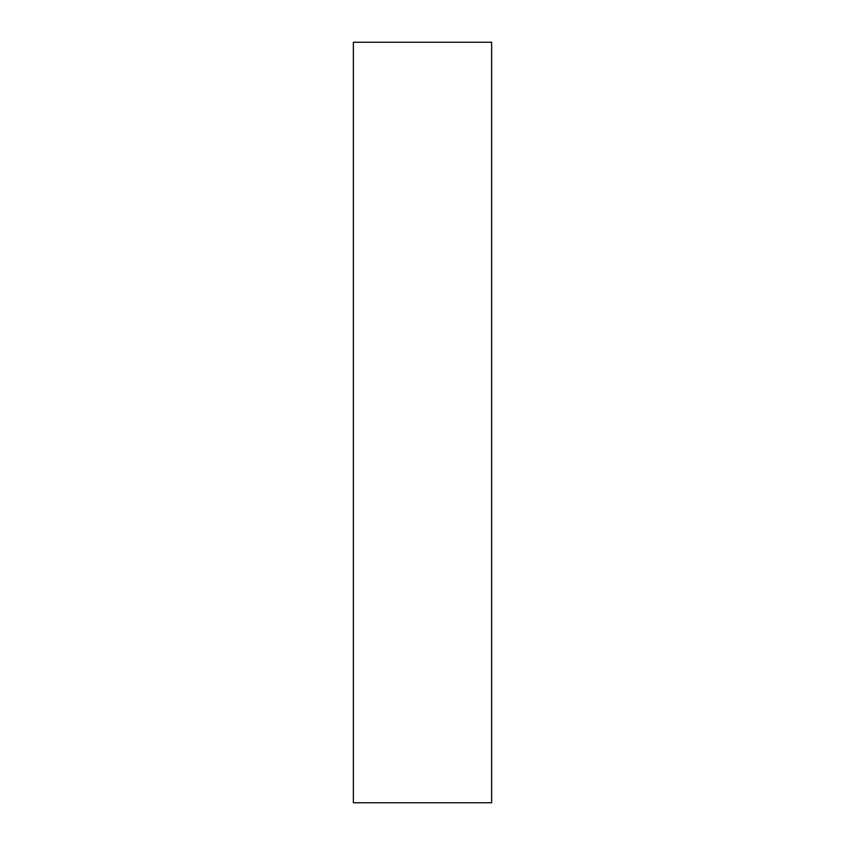 <?xml version="1.0" encoding="UTF-8"?>
<svg xmlns="http://www.w3.org/2000/svg" width="845" height="845" viewBox="0 0 845 845"><rect width="100%" height="100%" fill="white"/><g stroke="black" fill="none" stroke-linecap="round" stroke-linejoin="round"><path stroke-width="1.27" d="M353.368 42.25L353.368 802.75L491.632 802.75L491.632 42.25L353.368 42.25"/></g></svg>
